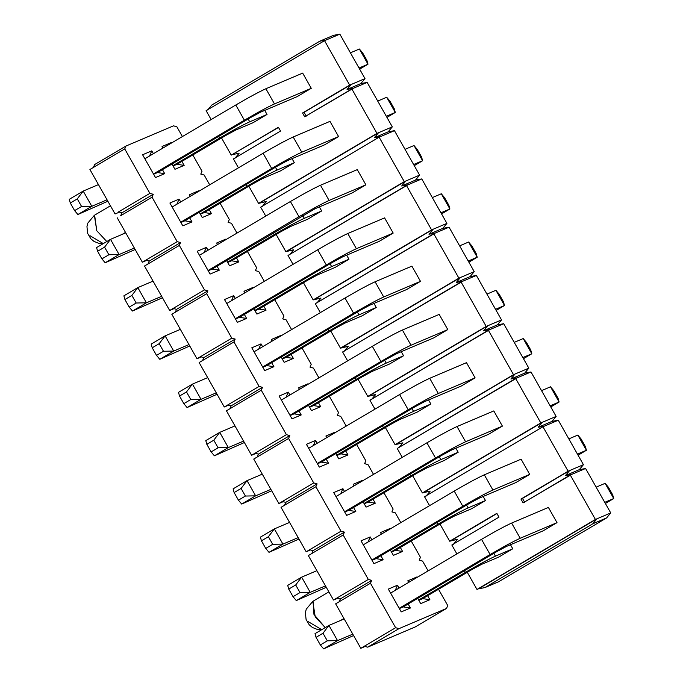 <?xml version="1.0" encoding="UTF-8"?>
<svg xmlns="http://www.w3.org/2000/svg" width="683" height="683" viewBox="0 0 683 683"><rect width="100%" height="100%" fill="white"/><g stroke="black" fill="none" stroke-linecap="round" stroke-linejoin="round"><path stroke-width="1.02" d="M498.983 517.133L451.839 545L456.876 553.904L451.839 545L498.983 517.133L496.831 513.334L498.983 517.133M467.274 572.294L476.99 589.463L595.414 519.456L570.262 475.001L523.11 502.867L520.967 499.068L568.111 471.202L542.951 426.738L424.536 496.737L429.573 505.642L424.536 496.737L542.951 426.738L558.284 420.224L583.436 464.688L579.286 469.673L585.587 468.487L610.739 512.942L606.589 517.936L498.616 581.754L484.828 587.619L592.793 523.793L606.589 517.936L610.739 512.942L585.587 468.487L579.286 469.673L583.436 464.688L558.284 420.224L551.984 421.411L558.284 420.224L544.488 426.09L538.187 427.276L551.984 421.411L556.133 416.425L551.984 421.411L538.187 427.276L544.488 426.09L542.951 426.738L568.111 471.202L583.436 464.688L569.639 470.544L565.49 475.539L579.286 469.673L565.49 475.539L571.791 474.344L585.587 468.487L571.791 474.344L565.49 475.539L569.639 470.544L522.495 498.419L524.646 502.218L522.495 498.419L520.967 499.068L523.11 502.867L571.791 474.344L570.262 475.001L595.414 519.456L610.739 512.942L596.942 518.807L592.793 523.793L596.942 518.807L478.527 588.806L484.828 587.619L478.527 588.806L596.942 518.807L476.99 589.463L478.527 588.806L476.99 589.463L467.274 572.294M439.972 524.032L449.687 541.201L496.831 513.334L449.687 541.201L457.516 539.365L453.367 544.351L457.516 539.365L451.224 540.552L496.917 513.539L449.687 541.201L439.972 524.032M510.474 544.727L512.771 548.782L498.846 557.021L512.771 548.782L510.474 544.727M557.004 522.64L543.079 530.87L557.004 522.64L548.406 507.435L557.004 522.64L520.215 538.272L557.004 522.64M483.171 496.464L485.468 500.528L471.535 508.758L485.468 500.528L483.171 496.464M529.701 474.378L515.776 482.616L529.701 474.378L521.103 459.181L529.701 474.378L492.913 490.01L529.701 474.378M302.535 112.994L349.679 85.127L324.527 40.664L206.104 110.663L211.141 119.568L206.104 110.663L324.527 40.664L349.679 85.127L302.535 112.994L304.686 116.793L302.535 112.994L304.063 112.345L302.535 112.994M221.54 137.957L231.255 155.126L278.399 127.26L280.551 131.059L233.407 158.926L238.444 167.83L233.407 158.926L280.551 131.059L278.399 127.26L231.255 155.126L278.485 127.465L231.255 155.126L221.54 137.957M248.851 186.22L258.558 203.389L376.982 133.381L351.83 88.927L304.686 116.793L353.359 88.269L347.058 89.464L351.207 84.47L349.679 85.127L365.004 78.613L360.855 83.599L367.155 82.412L392.307 126.867L388.157 131.853L394.458 130.666L419.618 175.13L415.469 180.116L421.761 178.929L446.921 223.384L442.772 228.378L449.064 227.191L474.224 271.646L470.075 276.632L476.375 275.445L501.527 319.909L497.378 324.895L503.678 323.708L528.83 368.163L524.681 373.157L530.981 371.962L556.133 416.425L530.981 371.962L524.681 373.157L528.83 368.163L503.678 323.708L497.378 324.895L501.527 319.909L476.375 275.445L470.075 276.632L474.224 271.646L449.064 227.191L442.772 228.378L446.921 223.384L421.761 178.929L415.469 180.116L419.618 175.13L394.458 130.666L388.157 131.853L392.307 126.867L378.519 132.733L260.095 202.731L266.396 201.545L262.246 206.531L266.396 201.545L258.558 203.389L248.851 186.22M311.269 88.303L297.344 96.542L311.269 88.303L302.671 73.107L311.269 88.303L274.481 103.936L311.269 88.303M264.739 110.39L267.036 114.454L253.111 122.684L267.036 114.454L264.739 110.39M292.042 158.652L294.339 162.708L280.414 170.946L294.339 162.708L292.042 158.652M338.58 136.566L324.647 144.796L338.58 136.566L329.974 121.361L338.58 136.566L301.792 152.198L338.58 136.566M333.552 35.337L339.852 34.15L365.004 78.613L339.852 34.15L324.527 40.664L326.056 40.015L319.755 41.202L211.781 105.028L207.632 110.014L211.781 105.028L319.755 41.202L333.552 35.337L319.755 41.202L326.056 40.015L339.852 34.15L333.552 35.337M351.95 193.058L365.883 184.82L357.277 169.623L365.883 184.82L351.95 193.058L315.162 208.691L351.95 193.058M260.71 207.188L265.747 216.093L260.71 207.188L379.133 137.181L260.71 207.188M276.154 234.474L285.861 251.643L404.285 181.644L379.133 137.181L380.662 136.532L374.361 137.718L378.519 132.733L374.361 137.718L388.157 131.853L374.361 137.718L380.662 136.532L394.458 130.666L379.133 137.181L404.285 181.644L419.618 175.13L405.822 180.995L401.672 185.981L415.469 180.116L401.672 185.981L407.964 184.794L421.761 178.929L407.964 184.794L401.672 185.981L405.822 180.995L287.398 250.994L293.699 249.807L289.549 254.793L293.699 249.807L285.861 251.643L276.154 234.474M319.354 206.906L321.65 210.97L307.717 219.209L321.65 210.97L319.354 206.906M288.013 255.442L407.964 184.794L406.436 185.443L431.588 229.898L446.921 223.384L433.124 229.249L428.975 234.235L442.772 228.378L428.975 234.235L435.276 233.048L449.064 227.191L435.276 233.048L428.975 234.235L433.124 229.249L314.701 299.256L321.001 298.061L316.852 303.056L321.001 298.061L313.164 299.905L303.457 282.736L313.164 299.905L431.588 229.898L406.436 185.443L288.013 255.442L293.05 264.347L288.013 255.442M315.315 303.704L435.276 233.048L433.739 233.706L458.891 278.16L474.224 271.646L460.427 277.511L456.278 282.497L470.075 276.632L456.278 282.497L462.579 281.311L476.375 275.445L462.579 281.311L456.278 282.497L460.427 277.511L342.004 347.51L348.304 346.324L344.155 351.31L348.304 346.324L340.476 348.159L330.76 330.999L340.476 348.159L458.891 278.16L433.739 233.706L315.315 303.704L320.353 312.609L315.315 303.704M342.618 351.967L462.579 281.311L461.042 281.959L486.194 326.423L501.527 319.909L487.73 325.765L483.581 330.76L497.378 324.895L483.581 330.76L489.882 329.573L503.678 323.708L489.882 329.573L483.581 330.76L487.73 325.765L369.307 395.773L375.607 394.586L371.458 399.572L375.607 394.586L367.778 396.422L358.063 379.253L367.778 396.422L486.194 326.423L461.042 281.959L342.618 351.967L347.656 360.863L342.618 351.967M369.93 400.221L489.882 329.573L488.345 330.222L513.505 374.677L528.83 368.163L515.033 374.028L510.884 379.014L524.681 373.157L510.884 379.014L517.185 377.827L530.981 371.962L517.185 377.827L510.884 379.014L515.033 374.028L396.61 444.027L402.91 442.84L398.761 447.835L402.91 442.84L395.081 444.684L385.366 427.515L395.081 444.684L513.505 374.677L488.345 330.222L369.93 400.221L374.967 409.126L369.93 400.221M397.233 448.483L517.185 377.827L515.648 378.476L540.808 422.939L556.133 416.425L542.336 422.29L538.187 427.276L542.336 422.29L423.912 492.289L430.213 491.103L426.064 496.089L430.213 491.103L422.384 492.938L412.669 475.769L422.384 492.938L540.808 422.939L515.648 378.476L397.233 448.483L402.27 457.388L397.233 448.483M522.495 498.419L569.639 470.544L522.495 498.419M484.828 587.619L498.616 581.754L606.589 517.936L592.793 523.793L484.828 587.619M502.398 426.115L488.465 434.354L502.398 426.115L493.8 410.918L502.398 426.115L465.61 441.756L502.398 426.115M455.868 448.21L458.165 452.266L444.232 460.504L458.165 452.266L455.868 448.21M542.336 422.29L422.384 492.938L542.336 422.29M475.095 377.861L461.162 386.091L475.095 377.861L466.498 362.656L475.095 377.861L438.307 393.493L475.095 377.861M428.565 399.948L430.862 404.012L416.929 412.242L430.862 404.012L428.565 399.948M515.033 374.028L395.081 444.684L515.033 374.028M447.792 329.599L433.859 337.837L447.792 329.599L439.195 314.402L447.792 329.599L411.004 345.231L447.792 329.599M401.262 351.685L403.559 355.749L389.626 363.979L403.559 355.749L401.262 351.685M487.73 325.765L367.778 396.422L487.73 325.765M420.489 281.345L406.556 289.575L420.489 281.345L411.892 266.139L420.489 281.345L383.701 296.977L420.489 281.345M373.96 303.431L376.256 307.487L362.323 315.725L376.256 307.487L373.96 303.431M460.427 277.511L340.476 348.159L460.427 277.511M393.186 233.082L379.253 241.321L393.186 233.082L384.589 217.886L393.186 233.082L356.398 248.714L393.186 233.082M346.657 255.169L348.953 259.233L335.02 267.463L348.953 259.233L346.657 255.169M433.124 229.249L313.164 299.905L433.124 229.249M405.822 180.995L285.861 251.643L405.822 180.995M306.215 116.144L304.063 112.345L351.207 84.47L304.063 112.345L306.215 116.144M239.093 153.282L232.792 154.478L239.093 153.282L234.943 158.277L239.093 153.282M360.855 83.599L365.004 78.613L351.207 84.47L347.058 89.464L360.855 83.599L347.058 89.464L353.359 88.269L367.155 82.412L360.855 83.599M351.83 88.927L376.982 133.381L392.307 126.867L367.155 82.412L351.83 88.927M378.519 132.733L258.558 203.389L378.519 132.733M608.391 487.244L612.694 494.842L608.391 487.244L605.121 483.333L608.391 487.244M613.727 498.539L612.694 494.842L613.727 498.539L605.121 483.333L613.727 498.539L604.745 502.346L613.727 498.539L605.377 503.465L613.727 498.539M605.121 483.333L596.148 487.15L605.121 483.333M548.406 507.435L511.618 523.076L520.215 538.272C513.343 541.414 503.311 546.835 490.121 554.536L399.188 608.288L490.121 554.536C503.414 546.767 513.445 541.346 520.215 538.272L511.618 523.076L548.406 507.435M352.787 634.14L337.539 640.611L323.614 648.85L353.589 635.557L323.614 648.85L337.539 640.611L352.787 634.14M403.26 606.897L496.259 551.924L506.291 546.511L543.079 530.87L506.291 546.511L496.259 551.924L403.26 606.897L399.342 608.562L403.26 606.897L410.423 607.99L401.228 611.9L388.328 589.096L397.523 585.186L399.137 588.037L397.523 585.186L395.269 590.325L397.523 585.186L388.328 589.096L401.228 611.9L410.423 607.99L403.26 606.897M315.008 633.653L328.941 625.415L344.189 618.935L328.941 625.415L337.539 640.611L328.941 625.415L323.008 633.226L327.311 640.825L337.539 640.611L327.311 640.825L320.344 644.948L323.614 648.85L320.344 644.948L316.041 637.341L315.008 633.653L316.041 637.341L323.008 633.226L328.941 625.415L315.008 633.653M390.591 593.092L481.524 539.331C494.714 531.639 504.746 526.217 511.618 523.076C504.839 526.141 494.808 531.562 481.524 539.331L490.121 554.536L481.524 539.331L390.591 593.092M327.311 640.825L323.008 633.226L316.041 637.341L320.344 644.948L327.311 640.825M581.088 438.981L585.382 446.58L581.088 438.981L577.818 435.08L581.088 438.981M586.424 450.276L585.382 446.58L586.424 450.276L577.818 435.08L586.424 450.276L577.442 454.093L586.424 450.276L578.074 455.211L586.424 450.276M577.818 435.08L568.845 438.887L577.818 435.08M521.103 459.181L484.315 474.813L492.913 490.01C486.04 493.152 476.008 498.573 462.818 506.274L371.885 560.026L462.818 506.274C476.102 498.505 486.134 493.083 492.913 490.01L484.315 474.813L521.103 459.181M325.484 585.877L310.236 592.357L296.302 600.588L326.286 587.303L296.302 600.588L310.236 592.357L325.484 585.877M375.957 558.643L468.948 503.67L478.979 498.249L515.776 482.616L478.979 498.249L468.948 503.67L375.957 558.643L372.039 560.308L375.957 558.643L383.12 559.727L373.925 563.637L361.025 540.842L370.22 536.932L371.834 539.775L370.22 536.932L367.966 542.063L370.22 536.932L361.025 540.842L373.925 563.637L383.12 559.727L375.957 558.643M287.705 585.391L301.638 577.152L316.886 570.681L301.638 577.152L310.236 592.357L301.638 577.152L295.705 584.972L300.008 592.571L310.236 592.357L300.008 592.571L293.041 596.686L296.302 600.588L293.041 596.686L288.738 589.087L287.705 585.391L288.738 589.087L295.705 584.972L301.638 577.152L287.705 585.391M363.279 544.829L454.221 491.077C467.411 483.376 477.443 477.955 484.315 474.813C477.537 477.887 467.505 483.308 454.221 491.077L462.818 506.274L454.221 491.077L363.279 544.829M300.008 592.571L295.705 584.972L288.738 589.087L293.041 596.686L300.008 592.571M553.785 390.719L558.079 398.326L553.785 390.719L550.515 386.817L553.785 390.719M559.112 402.014L558.079 398.326L559.112 402.014L550.515 386.817L559.112 402.014L550.139 405.83L559.112 402.014L550.771 406.948L559.112 402.014M550.515 386.817L541.542 390.633L550.515 386.817M493.8 410.918L457.012 426.551L465.61 441.756C458.737 444.898 448.705 450.319 435.515 458.011L344.582 511.772L435.515 458.011C448.799 450.242 458.831 444.821 465.61 441.756L457.012 426.551L493.8 410.918M298.181 537.615L282.933 544.095L269 552.334L298.983 539.041L269 552.334L282.933 544.095L298.181 537.615M348.654 510.38L441.645 455.407L451.676 449.986L488.465 434.354L451.676 449.986L441.645 455.407L348.654 510.38L344.736 512.045L348.654 510.38L355.817 511.473L346.623 515.383L333.722 492.58L342.917 488.669L344.531 491.512L342.917 488.669L340.655 493.8L342.917 488.669L333.722 492.58L346.623 515.383L355.817 511.473L348.654 510.38M260.402 537.128L274.335 528.898L289.575 522.418L274.335 528.898L282.933 544.095L274.335 528.898L268.402 536.71L272.705 544.308L282.933 544.095L272.705 544.308L265.738 548.423L269 552.334L265.738 548.423L261.435 540.825L260.402 537.128L261.435 540.825L268.402 536.71L274.335 528.898L260.402 537.128M335.976 496.567L426.918 442.815C440.108 435.114 450.14 429.692 457.012 426.551C450.234 429.624 440.202 435.045 426.918 442.815L435.515 458.011L426.918 442.815L335.976 496.567M272.705 544.308L268.402 536.71L261.435 540.825L265.738 548.423L272.705 544.308M526.482 342.465L530.776 350.063L526.482 342.465L523.212 338.555L526.482 342.465M531.809 353.76L530.776 350.063L531.809 353.76L523.212 338.555L531.809 353.76L522.837 357.576L531.809 353.76L523.468 358.686L531.809 353.76M523.212 338.555L514.239 342.371L523.212 338.555M466.498 362.656L429.709 378.297L438.307 393.493C431.434 396.635 421.402 402.056 408.212 409.757L317.271 463.509L408.212 409.757C421.496 401.988 431.528 396.567 438.307 393.493L429.709 378.297L466.498 362.656M270.878 489.361L255.63 495.832L241.697 504.071L271.68 490.778L241.697 504.071L255.63 495.832L270.878 489.361M321.351 462.118L414.342 407.153L424.374 401.732L461.162 386.091L424.374 401.732L414.342 407.153L321.351 462.118L317.433 463.783L321.351 462.118L328.514 463.211L319.32 467.121L306.419 444.317L315.614 440.415L317.228 443.258L315.614 440.415L313.352 445.547L315.614 440.415L306.419 444.317L319.32 467.121L328.514 463.211L321.351 462.118M233.099 488.874L247.033 480.636L262.272 474.156L247.033 480.636L255.63 495.832L247.033 480.636L241.099 488.447L245.402 496.046L255.63 495.832L245.402 496.046L238.435 500.169L241.697 504.071L238.435 500.169L234.132 492.571L233.099 488.874L234.132 492.571L241.099 488.447L247.033 480.636L233.099 488.874M308.673 448.313L399.615 394.552C412.797 386.86 422.828 381.438 429.709 378.297C422.931 381.362 412.899 386.783 399.615 394.552L408.212 409.757L399.615 394.552L308.673 448.313M245.402 496.046L241.099 488.447L234.132 492.571L238.435 500.169L245.402 496.046M499.171 294.202L503.473 301.801L499.171 294.202L495.909 290.301L499.171 294.202M504.506 305.497L503.473 301.801L504.506 305.497L495.909 290.301L504.506 305.497L495.534 309.314L504.506 305.497L496.165 310.432L504.506 305.497M495.909 290.301L486.936 294.117L495.909 290.301M439.195 314.402L402.407 330.034L411.004 345.231C404.131 348.373 394.1 353.794 380.909 361.495L289.968 415.247L380.909 361.495C394.193 353.726 404.225 348.304 411.004 345.231L402.407 330.034L439.195 314.402M243.566 441.098L228.327 447.578L214.394 455.809L244.377 442.524L214.394 455.809L228.327 447.578L243.566 441.098M294.04 413.864L387.039 358.891L397.071 353.47L433.859 337.837L397.071 353.47L387.039 358.891L294.04 413.864L290.13 415.529L294.04 413.864L301.212 414.948L292.017 418.858L279.116 396.063L288.311 392.153L289.916 394.996L288.311 392.153L286.049 397.284L288.311 392.153L279.116 396.063L292.017 418.858L301.212 414.948L294.04 413.864M205.796 440.612L219.73 432.373L234.969 425.902L219.73 432.373L228.327 447.578L219.73 432.373L213.796 440.194L218.099 447.792L228.327 447.578L218.099 447.792L211.132 451.907L214.394 455.809L211.132 451.907L206.829 444.309L205.796 440.612L206.829 444.309L213.796 440.194L219.73 432.373L205.796 440.612M281.37 400.05L372.312 346.298C385.494 338.597 395.525 333.176 402.407 330.034C395.628 333.108 385.596 338.529 372.312 346.298L380.909 361.495L372.312 346.298L281.37 400.05M218.099 447.792L213.796 440.194L206.829 444.309L211.132 451.907L218.099 447.792M471.868 245.94L476.171 253.547L471.868 245.94L468.606 242.038L471.868 245.94M477.204 257.235L476.171 253.547L477.204 257.235L468.606 242.038L477.204 257.235L468.231 261.051L477.204 257.235L468.862 262.17L477.204 257.235M468.606 242.038L459.625 245.854L468.606 242.038M411.892 266.139L375.104 281.772L383.701 296.977C376.82 300.119 366.788 305.54 353.606 313.232L262.665 366.993L353.606 313.232C366.891 305.463 376.922 300.05 383.701 296.977L375.104 281.772L411.892 266.139M216.263 392.836L201.024 399.316L187.091 407.555L217.074 394.262L187.091 407.555L201.024 399.316L216.263 392.836M266.737 365.601L359.736 310.628L369.768 305.207L406.556 289.575L369.768 305.207L359.736 310.628L266.737 365.601L262.827 367.266L266.737 365.601L273.909 366.694L264.705 370.604L251.805 347.801L261.008 343.891L262.614 346.742L261.008 343.891L258.746 349.022L261.008 343.891L251.805 347.801L264.705 370.604L273.909 366.694L266.737 365.601M178.494 392.349L192.427 384.119L207.666 377.639L192.427 384.119L201.024 399.316L192.427 384.119L186.493 391.931L190.788 399.529L201.024 399.316L190.788 399.529L183.829 403.644L187.091 407.555L183.829 403.644L179.527 396.046L178.494 392.349L179.527 396.046L186.493 391.931L192.427 384.119L178.494 392.349M254.067 351.788L345.009 298.036C358.191 290.335 368.222 284.913 375.104 281.772C368.325 284.845 358.293 290.266 345.009 298.036L353.606 313.232L345.009 298.036L254.067 351.788M190.788 399.529L186.493 391.931L179.527 396.046L183.829 403.644L190.788 399.529M444.565 197.686L448.868 205.284L444.565 197.686L441.303 193.776L444.565 197.686M449.901 208.981L448.868 205.284L449.901 208.981L441.303 193.776L449.901 208.981L440.928 212.797L449.901 208.981L441.56 213.916L449.901 208.981M441.303 193.776L432.322 197.592L441.303 193.776M384.589 217.886L347.792 233.518L356.398 248.714C349.517 251.856 339.485 257.278 326.303 264.978L235.362 318.73L326.303 264.978C339.588 257.209 349.619 251.788 356.398 248.714L347.792 233.518L384.589 217.886M188.96 344.582L173.721 351.062L159.788 359.292L189.763 345.999L159.788 359.292L173.721 351.062L188.96 344.582M239.434 317.347L332.433 262.374L342.465 256.953L379.253 241.321L342.465 256.953L332.433 262.374L239.434 317.347L235.515 319.012L239.434 317.347L246.606 318.432L237.402 322.342L224.502 299.538L233.706 295.637L235.311 298.48L233.706 295.637L231.443 300.768L233.706 295.637L224.502 299.538L237.402 322.342L246.606 318.432L239.434 317.347M151.191 344.095L165.115 335.857L180.363 329.377L165.115 335.857L173.721 351.062L165.115 335.857L159.19 343.669L163.485 351.267L173.721 351.062L163.485 351.267L156.518 355.391L159.788 359.292L156.518 355.391L152.224 347.792L151.191 344.095L152.224 347.792L159.19 343.669L165.115 335.857L151.191 344.095M226.765 303.534L317.697 249.773C330.888 242.081 340.919 236.659 347.792 233.518C341.022 236.591 330.99 242.004 317.697 249.773L326.303 264.978L317.697 249.773L226.765 303.534M163.485 351.267L159.19 343.669L152.224 347.792L156.518 355.391L163.485 351.267M417.262 149.423L421.565 157.022L417.262 149.423L414 145.522L417.262 149.423M422.598 160.718L421.565 157.022L422.598 160.718L414 145.522L422.598 160.718L413.625 164.535L422.598 160.718L414.257 165.653L422.598 160.718M414 145.522L405.019 149.338L414 145.522M357.277 169.623L320.489 185.255L329.095 200.452L365.883 184.82L329.095 200.452C322.214 203.602 312.182 209.015 299 216.716L208.059 270.477L299 216.716C312.285 208.947 322.316 203.525 329.095 200.452L320.489 185.255L357.277 169.623M161.658 296.32L146.418 302.8L132.485 311.038L162.46 297.745L132.485 311.038L146.418 302.8L161.658 296.32M212.131 269.085L315.162 208.691L212.131 269.085L208.213 270.75L212.131 269.085L219.294 270.178L210.099 274.079L197.199 251.284L206.403 247.374L208.008 250.217L206.403 247.374L204.14 252.505L206.403 247.374L197.199 251.284L210.099 274.079L219.294 270.178L212.131 269.085M123.888 295.833L137.812 287.603L153.06 281.123L137.812 287.603L146.418 302.8L137.812 287.603L131.887 295.415L136.182 303.013L146.418 302.8L136.182 303.013L129.215 307.128L132.485 311.038L129.215 307.128L124.921 299.53L123.888 295.833L124.921 299.53L131.887 295.415L137.812 287.603L123.888 295.833M199.462 255.271L290.395 201.519C303.585 193.818 313.617 188.397 320.489 185.255C313.719 188.329 303.679 193.75 290.395 201.519L299 216.716L290.395 201.519L199.462 255.271M136.182 303.013L131.887 295.415L124.921 299.53L129.215 307.128L136.182 303.013M389.959 101.169L394.262 108.768L389.959 101.169L386.698 97.259L389.959 101.169M395.295 112.464L394.262 108.768L395.295 112.464L386.698 97.259L395.295 112.464L386.313 116.272L395.295 112.464L386.945 117.391L395.295 112.464M386.698 97.259L377.716 101.075L386.698 97.259M329.974 121.361L293.186 136.993L301.792 152.198C294.911 155.34 284.879 160.761 271.689 168.462L180.756 222.214L271.689 168.462C284.982 160.684 295.013 155.272 301.792 152.198L293.186 136.993L329.974 121.361M134.355 248.057L119.115 254.537L105.182 262.776L135.157 249.483L105.182 262.776L119.115 254.537L134.355 248.057M184.828 220.822L277.827 165.849L287.859 160.428L324.647 144.796L287.859 160.428L277.827 165.849L184.828 220.822L180.91 222.487L184.828 220.822L191.991 221.915L182.796 225.825L169.896 203.022L179.091 199.112L180.705 201.963L179.091 199.112L169.896 203.022L182.796 225.825L191.991 221.915L184.828 220.822M96.576 247.579L110.509 239.34L125.757 232.86L110.509 239.34L119.115 254.537L110.509 239.34L104.576 247.152L108.879 254.75L119.115 254.537L108.879 254.75L101.912 258.874L105.182 262.776L101.912 258.874L97.618 251.267L96.576 247.579L97.618 251.267L104.576 247.152L110.509 239.34L96.576 247.579M172.159 207.017L263.092 153.257C276.282 145.556 286.314 140.143 293.186 136.993C286.408 140.066 276.376 145.488 263.092 153.257L271.689 168.462L263.092 153.257L172.159 207.017M108.879 254.75L104.576 247.152L97.618 251.267L101.912 258.874L108.879 254.75M362.656 52.907L366.959 60.505L362.656 52.907L359.386 49.005L362.656 52.907M367.992 64.202L366.959 60.505L367.992 64.202L359.386 49.005L367.992 64.202L359.01 68.018L367.992 64.202L359.642 69.137L367.992 64.202M359.386 49.005L350.413 52.813L359.386 49.005M302.671 73.107L265.883 88.739L274.481 103.936C267.608 107.077 257.576 112.499 244.386 120.199L153.453 173.952L244.386 120.199C257.679 112.43 267.71 107.009 274.481 103.936L265.883 88.739L302.671 73.107M107.052 199.803L91.804 206.283L77.879 214.513L107.854 201.22L77.879 214.513L91.804 206.283L107.052 199.803M157.525 172.568L250.524 117.596L260.556 112.174L297.344 96.542L260.556 112.174L250.524 117.596L157.525 172.568L164.688 173.653L155.493 177.563L142.593 154.759L151.788 150.858L153.402 153.701L151.788 150.858L142.593 154.759L155.493 177.563L164.688 173.653L162.434 169.666L164.688 173.653L157.525 172.568L153.607 174.233L157.525 172.568M69.273 199.316L83.206 191.078L98.454 184.598L83.206 191.078L91.804 206.283L83.206 191.078L77.273 198.89L81.576 206.497L91.804 206.283L81.576 206.497L74.609 210.612L77.879 214.513L74.609 210.612L70.306 203.013L69.273 199.316L70.306 203.013L77.273 198.89L83.206 191.078L69.273 199.316M144.856 158.755L235.789 105.003C248.979 97.302 259.011 91.881 265.883 88.739C259.105 91.812 249.073 97.225 235.789 105.003L244.386 120.199L235.789 105.003L144.856 158.755M81.576 206.497L77.273 198.89L70.306 203.013L74.609 210.612L81.576 206.497M493.869 553.341L495.448 556.15L512.771 548.782L495.448 556.15C488.576 559.292 478.544 564.713 465.354 572.405L418.653 600.015L465.354 572.405C478.646 564.636 488.678 559.215 495.448 556.15L493.869 553.341M422.726 598.624L471.492 569.801L481.524 564.38L498.846 557.021L481.524 564.38L471.492 569.801L422.726 598.624L418.807 600.289L422.726 598.624L429.889 599.717L420.694 603.627L417.714 598.359L420.694 603.627L429.889 599.717L422.726 598.624M464.414 570.749L465.354 572.405L464.414 570.749M466.557 505.079L468.145 507.887L485.468 500.528L468.145 507.887C461.273 511.029 451.241 516.45 438.051 524.151L391.35 551.753L438.051 524.151C451.343 516.382 461.375 510.961 468.145 507.887L466.557 505.079M395.423 550.37L444.189 521.547L454.221 516.126L471.535 508.758L454.221 516.126L444.189 521.547L395.423 550.37L391.504 552.035L395.423 550.37L402.586 551.454L393.391 555.364L390.411 550.097L393.391 555.364L402.586 551.454L395.423 550.37M437.111 522.486L438.051 524.151L437.111 522.486M439.254 456.825L440.842 459.625L458.165 452.266L440.842 459.625C433.97 462.767 423.938 468.188 410.748 475.889L364.048 503.499L410.748 475.889C424.032 468.12 434.064 462.698 440.842 459.625L439.254 456.825M368.12 502.107L416.878 473.285L426.909 467.864L444.232 460.504L426.909 467.864L416.878 473.285L368.12 502.107L364.201 503.772L368.12 502.107L375.283 503.2L366.088 507.11L363.108 501.834L366.088 507.11L375.283 503.2L368.12 502.107M409.809 474.233L410.748 475.889L409.809 474.233M411.951 408.562L413.539 411.371L430.862 404.012L413.539 411.371C406.667 414.513 396.635 419.934 383.445 427.626L336.745 455.237L383.445 427.626C396.729 419.857 406.761 414.436 413.539 411.371L411.951 408.562M340.817 453.845L389.575 425.022L399.606 419.601L416.929 412.242L399.606 419.601L389.575 425.022L340.817 453.845L336.898 455.51L340.817 453.845L347.98 454.938L338.785 458.848L335.805 453.58L338.785 458.848L347.98 454.938L340.817 453.845M382.506 425.97L383.445 427.626L382.506 425.97M384.649 360.3L386.236 363.108L403.559 355.749L386.236 363.108C379.364 366.25 369.332 371.672 356.142 379.372L309.442 406.974L356.142 379.372C369.426 371.603 379.458 366.182 386.236 363.108L384.649 360.3M313.514 405.591L362.272 376.768L372.303 371.347L389.626 363.979L372.303 371.347L362.272 376.768L313.514 405.591L309.595 407.256L313.514 405.591L320.677 406.675L311.482 410.585L308.503 405.318L311.482 410.585L320.677 406.675L313.514 405.591M355.203 377.708L356.142 379.372L355.203 377.708M357.346 312.046L358.934 314.846L376.256 307.487L358.934 314.846C352.061 317.996 342.029 323.409 328.839 331.11L282.13 358.72L328.839 331.11C342.123 323.341 352.155 317.919 358.934 314.846L357.346 312.046M286.211 357.329L334.969 328.506L345 323.085L362.323 315.725L345 323.085L334.969 328.506L286.211 357.329L282.292 358.993L286.211 357.329L293.374 358.421L284.179 362.332L281.191 357.055L284.179 362.332L293.374 358.421L286.211 357.329M327.9 329.454L328.839 331.11L327.9 329.454M330.043 263.783L331.631 266.592L348.953 259.233L331.631 266.592C324.749 269.734 314.718 275.155 301.536 282.856L254.827 310.458L301.536 282.856C314.82 275.078 324.852 269.665 331.631 266.592L330.043 263.783M258.9 309.075L307.666 280.243L317.697 274.822L335.02 267.463L317.697 274.822L307.666 280.243L258.9 309.075L254.99 310.739L258.9 309.075L266.071 310.159L256.876 314.069L253.888 308.801L256.876 314.069L266.071 310.159L258.9 309.075M300.597 281.191L301.536 282.856L300.597 281.191M302.74 215.521L304.328 218.329L321.65 210.97L304.328 218.329C297.446 221.471 287.415 226.893 274.233 234.593L227.524 262.204L274.233 234.593C287.517 226.824 297.549 221.403 304.328 218.329L302.74 215.521M231.597 260.812L280.363 231.989L290.395 226.568L307.717 219.209L290.395 226.568L280.363 231.989L231.597 260.812L227.687 262.477L231.597 260.812L238.768 261.905L229.565 265.807L226.585 260.539L229.565 265.807L238.768 261.905L231.597 260.812M273.294 232.929L274.233 234.593L273.294 232.929M275.437 167.267L277.025 170.067L294.339 162.708L277.025 170.067C270.144 173.217 260.112 178.639 246.93 186.331L200.221 213.941L246.93 186.331C260.214 178.562 270.246 173.141 277.025 170.067L275.437 167.267M204.294 212.55L253.06 183.727L263.092 178.306L280.414 170.946L263.092 178.306L253.06 183.727L204.294 212.55L200.375 214.214L204.294 212.55L211.465 213.642L202.262 217.553L199.282 212.276L202.262 217.553L211.465 213.642L204.294 212.55M245.991 184.675L246.93 186.331L245.991 184.675M248.134 119.004L249.713 121.813L267.036 114.454L249.713 121.813C242.841 124.955 232.809 130.376 219.619 138.077L172.919 165.679L219.619 138.077C232.912 130.308 242.943 124.887 249.713 121.813L248.134 119.004M176.991 164.296L225.757 135.465L235.789 130.043L253.111 122.684L235.789 130.043L225.757 135.465L176.991 164.296L184.154 165.38L174.959 169.29L171.979 164.022L174.959 169.29L184.154 165.38L181.9 161.393L184.154 165.38L176.991 164.296L173.072 165.96L176.991 164.296M218.68 136.412L219.619 138.077L218.68 136.412M119.38 212.131L115.068 213.967L89.908 169.504L115.068 213.967L119.38 212.131M170.921 143.345L171.262 142.585L162.059 146.486L162.947 148.057L162.059 146.486L171.262 142.585L170.921 143.345M447.749 605.565L438.537 589.284L447.749 605.565L446.52 608.442L447.749 605.565M428.13 570.894L422.589 561.102L419.217 560.18L420.446 557.302L411.234 541.021L420.446 557.302L419.217 560.18L422.589 561.102L428.13 570.894M400.827 522.632L395.286 512.848L391.914 511.926L393.135 509.048L383.931 492.767L393.135 509.048L391.914 511.926L395.286 512.848L400.827 522.632M373.524 474.378L367.983 464.585L364.611 463.663L365.832 460.786L356.62 444.505L365.832 460.786L364.611 463.663L367.983 464.585L373.524 474.378M346.221 426.115L340.68 416.323L337.308 415.401L338.529 412.523L329.317 396.242L338.529 412.523L337.308 415.401L340.68 416.323L346.221 426.115M318.918 377.861L313.377 368.069L310.005 367.147L311.226 364.27L302.014 347.989L311.226 364.27L310.005 367.147L313.377 368.069L318.918 377.861M291.615 329.599L286.075 319.806L282.702 318.884L283.923 316.007L274.711 299.726L283.923 316.007L282.702 318.884L286.075 319.806L291.615 329.599M264.312 281.336L258.772 271.544L255.399 270.622L256.62 267.745L247.408 251.464L256.62 267.745L255.399 270.622L258.772 271.544L264.312 281.336M237.001 233.082L231.469 223.29L228.088 222.368L229.317 219.491L220.105 203.21L229.317 219.491L228.088 222.368L231.469 223.29L237.001 233.082M209.698 184.82L204.166 175.027L200.785 174.105L202.014 171.228L192.802 154.947L202.014 171.228L200.785 174.105L204.166 175.027L209.698 184.82M182.395 136.557L176.854 126.765L173.482 125.843L125.962 146.042L124.741 148.92L149.893 193.374L153.265 194.296L152.044 197.174L177.196 241.637L180.568 242.559L179.347 245.436L204.499 289.899L207.88 290.821L206.65 293.699L231.802 338.153L235.183 339.075L233.953 341.952L259.113 386.416L262.485 387.338L261.256 390.215L286.416 434.67L289.788 435.6L288.567 438.477L313.719 482.932L317.091 483.854L315.87 486.731L341.022 531.195L344.394 532.117L343.173 534.994L368.325 579.449L371.697 580.371L370.476 583.248L395.628 627.711L399 628.633L446.52 608.442L399 628.633L395.628 627.711L360.803 648.304L335.643 603.84L339.127 601.783L340.356 598.906L336.975 597.984L368.325 579.449L343.173 534.994L344.394 532.117L341.022 531.195L315.87 486.731L317.091 483.854L313.719 482.932L288.567 438.477L289.788 435.6L286.416 434.67L261.256 390.215L262.485 387.338L259.113 386.416L233.953 341.952L235.183 339.075L231.802 338.153L206.65 293.699L207.88 290.821L204.499 289.899L179.347 245.436L180.568 242.559L177.196 241.637L152.044 197.174L153.265 194.296L149.893 193.374L124.741 148.92L89.908 169.504L93.392 167.446L94.621 164.569L125.962 146.042L173.482 125.843L176.854 126.765L182.395 136.557M408.682 582.394L407.794 580.823L416.997 576.913L417.228 577.34L416.997 576.913L407.794 580.823L408.682 582.394M427.635 595.73L429.889 599.717L427.635 595.73M408.169 604.003L410.423 607.99L408.169 604.003M381.379 534.132L380.491 532.569L389.686 528.659L389.925 529.077L389.686 528.659L380.491 532.569L381.379 534.132M400.332 547.467L402.586 551.454L400.332 547.467M380.866 555.74L383.12 559.727L380.866 555.74M354.076 485.869L353.188 484.307L362.383 480.397L362.622 480.823L362.383 480.397L353.188 484.307L354.076 485.869M373.029 499.205L375.283 503.2L373.029 499.205M353.563 507.478L355.817 511.473L353.563 507.478M326.773 437.615L325.885 436.044L335.08 432.143L335.319 432.561L335.08 432.143L325.885 436.044L326.773 437.615M345.726 450.951L347.98 454.938L345.726 450.951M326.252 459.224L328.514 463.211L326.252 459.224M299.47 389.353L298.582 387.79L307.777 383.88L308.016 384.298L307.777 383.88L298.582 387.79L299.47 389.353M318.423 402.688L320.677 406.675L318.423 402.688M298.949 410.961L301.212 414.948L298.949 410.961M272.167 341.099L271.279 339.528L280.474 335.618L280.713 336.045L280.474 335.618L271.279 339.528L272.167 341.099M291.112 354.426L293.374 358.421L291.112 354.426M271.646 362.699L273.909 366.694L271.646 362.699M244.856 292.836L243.976 291.265L253.171 287.364L253.41 287.782L253.171 287.364L243.976 291.265L244.856 292.836M263.809 306.172L266.071 310.159L263.809 306.172M244.343 314.445L246.606 318.432L244.343 314.445M217.553 244.574L216.673 243.011L225.868 239.101L226.107 239.52L225.868 239.101L216.673 243.011L217.553 244.574M236.506 257.909L238.768 261.905L236.506 257.909M217.04 266.182L219.294 270.178L217.04 266.182M190.25 196.32L189.362 194.749L198.565 190.839L198.804 191.266L198.565 190.839L189.362 194.749L190.25 196.32M209.203 209.647L211.465 213.642L209.203 209.647M189.737 217.92L191.991 221.915L189.737 217.92M149.534 155.989L151.788 150.858L149.534 155.989M176.837 204.251L179.091 199.112L176.837 204.251M146.683 260.394L142.371 262.221L117.211 217.766L142.371 262.221L177.196 241.637L142.371 262.221L146.683 260.394M198.224 191.599L198.565 190.839L198.224 191.599M110.441 205.796L94.356 215.299L96.781 230.752L106.804 241.534L96.781 230.752L94.621 215.171M122.129 234.406L125.501 232.408L122.129 234.406M118.543 211.909L149.893 193.374L118.543 211.909L121.924 212.831L118.543 211.909M120.695 215.708L121.924 212.831L153.265 194.296L121.924 212.831L120.695 215.708L152.044 197.174L120.695 215.708M103.321 243.592L89.951 235.678M147.998 263.962L149.227 261.085L145.855 260.163L149.227 261.085L180.568 242.559L149.227 261.085L147.998 263.962L179.347 245.436L144.514 266.029L169.674 310.483L204.499 289.899L169.674 310.483L144.514 266.029L147.998 263.962M173.986 308.648L169.674 310.483L173.986 308.648M175.309 312.225L176.53 309.348L173.158 308.426L176.53 309.348L207.88 290.821L176.53 309.348L175.309 312.225L206.65 293.699L171.826 314.282L196.977 358.746L231.802 338.153L196.977 358.746L171.826 314.282L175.309 312.225M201.289 356.91L196.977 358.746L201.289 356.91M202.612 360.487L203.833 357.61L200.461 356.688L203.833 357.61L235.183 339.075L203.833 357.61L202.612 360.487L233.953 341.952L199.129 362.545L224.28 407L259.113 386.416L224.28 407L199.129 362.545L202.612 360.487M228.592 405.173L224.28 407L228.592 405.173M229.915 408.741L231.136 405.864L227.763 404.942L231.136 405.864L262.485 387.338L231.136 405.864L229.915 408.741L261.256 390.215L226.432 410.799L251.583 455.262L286.416 434.67L251.583 455.262L226.432 410.799L229.915 408.741M255.894 453.427L251.583 455.262L255.894 453.427M257.218 457.004L258.439 454.127L255.066 453.205L258.439 454.127L289.788 435.6L258.439 454.127L257.218 457.004L288.567 438.477L253.734 459.061L278.886 503.525L313.719 482.932L278.886 503.525L253.734 459.061L257.218 457.004M283.197 501.689L278.886 503.525L283.197 501.689M284.521 505.266L285.742 502.389L282.369 501.459L285.742 502.389L317.091 483.854L285.742 502.389L284.521 505.266L315.87 486.731L281.037 507.324L306.189 551.779L341.022 531.195L306.189 551.779L281.037 507.324L284.521 505.266M310.5 549.952L306.189 551.779L310.5 549.952M311.824 553.52L313.045 550.643L309.672 549.721L313.045 550.643L344.394 532.117L313.045 550.643L311.824 553.52L343.173 534.994L308.34 555.578L333.492 600.041L336.975 597.984L333.492 600.041L308.34 555.578L311.824 553.52M337.803 598.206L333.492 600.041L337.803 598.206M389.353 529.419L389.686 528.659L389.353 529.419M328.873 591.871L312.788 601.373L315.213 616.826L325.236 627.609L313.958 614.427L313.053 601.245M340.561 620.48L343.933 618.482L340.561 620.48M365.115 646.468L360.803 648.304L365.115 646.468M416.656 577.673L416.997 576.913L416.656 577.673M415.179 626.968L367.659 647.168L364.278 646.238L367.659 647.168L399 628.633L367.659 647.168L415.179 626.968L446.52 608.442L415.179 626.968M335.643 603.84L360.803 648.304L395.628 627.711L370.476 583.248L335.643 603.84M339.127 601.783L370.476 583.248L371.697 580.371L340.356 598.906L339.127 601.783M371.697 580.371L368.325 579.449L336.975 597.984L340.356 598.906L371.697 580.371M321.753 629.666L308.383 621.752M362.05 481.156L362.383 480.397L362.05 481.156M334.747 432.902L335.08 432.143L334.747 432.902M307.444 384.64L307.777 383.88L307.444 384.64M280.141 336.377L280.474 335.618L280.141 336.377M252.838 288.124L253.171 287.364L252.838 288.124M225.535 239.861L225.868 239.101L225.535 239.861M93.392 167.446L124.741 148.92L125.962 146.042L94.621 164.569L93.392 167.446M125.51 232.425L122.266 234.346M94.356 215.299L87.817 223.102L86.954 226.654L87.655 233.381L90.771 238.7L93.998 241.415L99.248 243.489L103.073 243.737M343.942 618.499L340.697 620.42M312.788 601.373L306.249 609.176L305.386 612.736L306.086 619.464L309.203 624.774L312.43 627.489L317.68 629.564L321.505 629.811"/></g></svg>
